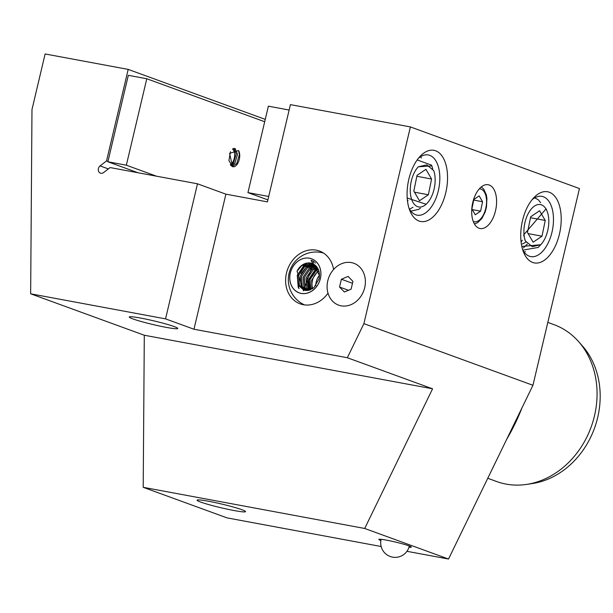 <?xml version="1.0" encoding="UTF-8"?>
<svg xmlns="http://www.w3.org/2000/svg" width="613" height="613" viewBox="0 0 613 613"><rect width="100%" height="100%" fill="white"/><g stroke="black" fill="none" stroke-linecap="round" stroke-linejoin="round"><path stroke-width="0.92" d="M408.848 179.172A36.19 19.463 -79.5 0 1 420.196 156.246A36.19 19.463 -79.5 0 1 442.08 156.077A36.19 19.463 -79.5 0 1 445.781 192.643A36.19 19.463 -79.5 0 1 428.571 220.121A36.19 19.463 -79.5 0 1 410.013 211.033A36.19 19.463 -79.5 0 1 408.848 179.172M409.078 208.458A30.619 16.474 100.5 0 0 417.108 215.155A30.619 16.474 100.5 0 0 438.326 190.75A30.619 16.474 100.5 0 0 428.295 154.943A30.619 16.474 100.5 0 0 418.395 158.315M522.498 220.611A36.19 19.463 -79.5 0 1 533.846 197.677A36.19 19.463 -79.5 0 1 555.73 197.509A36.19 19.463 -79.5 0 1 559.439 234.074A36.19 19.463 -79.5 0 1 542.221 261.552A36.19 19.463 -79.5 0 1 523.663 252.472A36.19 19.463 -79.5 0 1 522.498 220.611M522.728 249.889A30.619 16.474 100.5 0 0 530.758 256.586A30.619 16.474 100.5 0 0 551.984 232.181A30.619 16.474 100.5 0 0 541.946 196.375A30.619 16.474 100.5 0 0 532.046 199.746M140.791 318.093A24.918 1.885 13.3 0 1 177.716 328.307A24.918 1.885 13.3 0 1 166.223 327.365A24.918 1.885 13.3 0 1 140.699 321.365A24.918 1.885 13.3 0 1 129.358 316.875A24.918 1.885 13.3 0 1 140.791 318.093M208.596 501.258A24.918 1.885 13.3 0 1 245.514 511.472A24.918 1.885 13.3 0 1 234.02 510.529A24.918 1.885 13.3 0 1 208.504 504.53A24.918 1.885 13.3 0 1 197.164 500.039A24.918 1.885 13.3 0 1 208.596 501.258M495.511 210.765A22.267 11.976 100.5 0 0 488.209 184.728A22.267 11.976 100.5 0 0 472.776 202.482A22.267 11.976 100.5 0 0 480.071 228.519A22.267 11.976 100.5 0 0 495.511 210.765M408.986 547.202A16.704 1.264 -166.7 0 0 411.338 547.102A16.704 1.264 -166.7 0 0 403.139 544.03A16.704 1.264 -166.7 0 0 386.558 540.153A16.704 1.264 -166.7 0 0 378.826 539.425A16.704 1.264 -166.7 0 0 380.88 540.559M333.587 269.513A28.114 23.608 -70 0 0 319.419 251.016A28.114 23.608 -70 0 0 316.239 250.15A28.114 23.608 -70 0 0 286.991 271.207A28.114 23.608 -70 0 0 300.155 303.849A28.114 23.608 -70 0 0 303.335 304.715A28.114 23.608 -70 0 0 327.993 293.16A22.267 18.697 -70 0 0 341.135 305.818A22.267 18.697 -70 0 0 364.697 287.635A22.267 18.697 -70 0 0 351.349 262.594A22.267 18.697 -70 0 0 333.587 269.513M522.061 407.683A189.302 158.943 110 0 1 506.66 439.383M547.815 322.392L553.853 324.591A83.514 70.12 110 0 1 578.572 341.587A83.514 70.12 110 0 1 591.131 427.069A83.514 70.12 110 0 1 526.498 484.423A83.514 70.12 110 0 1 506.093 484.101A83.514 70.12 110 0 1 496.645 481.519L487.764 478.278M578.572 341.587L582.35 345.855A80.533 67.614 110 0 1 594.457 428.288A80.533 67.614 110 0 1 532.138 483.588L526.498 484.423M406.948 551.309L448.524 559.033L532.95 385.278L579.454 188.559L410.396 126.922L290.416 104.631L267.429 201.876L225.898 194.16L197.486 183.8L110.087 167.564L103.628 172.544A4.176 3.509 -70 0 1 100.432 173.15A4.176 3.509 -70 0 1 98.272 169.901A4.176 3.509 -70 0 1 100.088 165.901L106.547 160.92L128.186 69.399L45.117 53.967L31.983 109.543L30.65 293.803L165.556 318.875L197.486 183.8M448.524 559.033L364.704 528.475L143.204 487.312L227.017 517.87L381.156 546.512M265.253 119.374L128.186 69.399M364.704 528.475L432.571 388.803L347.333 357.731L363.892 323.649L532.95 385.278M410.396 126.922L363.892 323.649M107.972 161.441L106.547 160.92M143.204 487.312L144.3 335.234L30.65 293.803M347.333 357.731L193.969 329.235L165.556 318.875M432.571 388.803L144.3 335.234M193.969 329.235L225.898 194.16M319.434 275.314A13.923 11.685 -70 0 0 315.81 285.834M233.99 148.369L236.174 154.078L233.53 162.889L230.817 165.456M231.415 166.031L234.894 163.142L237.545 154.33L235.07 148.492L232.902 148.767M234.066 151.311L232.955 148.737M230.45 151.664L228.933 160.583L232.58 166.659A9.187 4.942 -79.5 0 0 232.909 166.744A9.187 4.942 -79.5 0 0 238.794 161.073A9.187 4.942 -79.5 0 0 238.595 150.537L229.591 153.373L232.58 166.659M138.025 172.751L107.888 161.771L128.324 75.322L146.783 78.755L264.693 121.742M156.484 176.184L126.347 165.196L146.783 78.755M107.888 161.771L126.347 165.196M238.595 150.537L239.407 154.675L236.764 163.495L232.281 166.552M247.943 192.62L268.709 196.474L289.144 110.033L268.379 106.172L247.943 192.62L267.896 199.892M230.273 164.744A8.352 4.49 100.5 0 0 231.622 163.702A8.352 4.49 100.5 0 0 234.235 158.407A8.352 4.49 100.5 0 0 233.967 151.051A8.352 4.49 100.5 0 0 232.511 149.074M233.967 151.051L233.676 150.346A9.187 4.942 100.5 0 0 232.794 148.844M473.826 199.509L471.887 208.956L475.282 214.78L480.615 211.163L482.554 201.723L479.159 195.899L473.826 199.509M473.711 200.083L482.554 201.723M472.278 209.615L480.615 211.163M433.743 170.621A22.267 11.976 -79.5 0 1 435.008 176.697A22.267 11.976 -79.5 0 1 427.085 203.309A22.267 11.976 -79.5 0 1 410.396 193.401A22.267 11.976 -79.5 0 1 418.319 166.797L426.809 164.866L433.743 170.621M427.085 203.309L426.181 204.259L407.201 198.03M408.074 200.589L407.476 200.949M432.747 168.805L431.828 165.901L418.319 166.797M420.372 208.198L418.779 209.317L410.871 211.163M420.227 156.928L421.468 157.947M413.016 207.248L409.515 209.225M417.169 159.932L431.514 165.142L431.828 165.901M417.047 175.341L413.821 191.08L419.476 200.788L428.357 194.758L431.583 179.027L425.928 169.311L417.047 175.341M416.855 176.283L431.583 179.027M414.457 192.175L428.357 194.758M547.003 211.018L546.091 208.818L523.671 234.894L525.31 240.909A22.267 11.976 -79.5 0 1 524.046 234.833A22.267 11.976 -79.5 0 1 532.069 208.129A22.267 11.976 -79.5 0 1 547.003 211.018A22.267 11.976 -79.5 0 1 548.658 218.128A22.267 11.976 -79.5 0 1 540.735 244.733L538.16 247.453L522.858 250.127M525.946 242.135L522.406 243.966M525.31 240.909L532.245 246.671L540.735 244.733L521.816 246.457M534.689 197.861L538.306 199.769L540.597 202.658M525.456 251.69L524.046 251.989M527.31 244.074L523.418 247.874M522.307 240.212L521.073 241.936M542.007 236.197L545.233 220.458L539.586 210.749L530.697 216.772L527.471 232.511L533.126 242.219L542.007 236.197L528.107 233.614M530.506 217.722L545.233 220.458M351.349 262.594A22.267 18.697 -70 0 0 327.786 280.777A22.267 18.697 -70 0 0 341.135 305.818A22.267 18.697 -70 0 0 364.697 287.635A22.267 18.697 -70 0 0 351.349 262.594M348.084 276.409L341.395 279.237L339.548 287.037L344.399 292.003L351.088 289.175L352.935 281.382L348.084 276.409M348.468 290.286L339.548 287.037M352.483 283.275L341.395 279.237M297.06 271.214L303.519 290.891L313.802 261.521L311.044 260.318L319.434 275.375A13.923 11.685 -70 0 0 312.232 263.513A13.923 11.685 -70 0 0 310.661 263.077A13.923 11.685 -70 0 0 297.06 271.214L301.811 265.613L311.258 263.299L312.561 263.636M311.665 260.456L313.473 261.314M309.488 258.249A18.091 15.195 110 0 1 320.331 278.601A18.091 15.195 110 0 1 301.182 293.366A18.091 15.195 110 0 1 290.34 273.023A18.091 15.195 110 0 1 309.488 258.249M290.301 273.015A18.137 15.225 110 0 1 309.496 258.211A18.137 15.225 110 0 1 320.369 278.601A18.137 15.225 110 0 1 301.175 293.412A18.137 15.225 110 0 1 290.301 273.015M319.434 275.375L319.112 278.769L313.833 287.826L305.098 290.393L303.581 289.987L298.224 285.053L297.458 274.999L303.45 266.211L313.335 263.988M304.194 290.187L299.428 285.489L298.661 275.436L304.653 266.647L313.894 264.295M305.695 290.478L302.27 286.524L301.504 276.478L307.496 267.682L315.151 265.176M305.044 290.386L301.067 286.087L300.301 276.034L306.293 267.245L314.63 264.778M307.289 290.524L305.113 287.558L304.347 277.513L310.339 268.716L316.316 266.295M306.6 290.539L303.91 287.122L303.144 277.076L309.136 268.279L315.833 265.797M308.99 290.278L307.956 288.593L307.19 278.547L313.182 269.751L317.381 267.697M308.255 290.416L306.753 288.156L305.987 278.11L311.979 269.314L316.944 267.069M310.814 289.673L310.025 279.582L316.017 270.785L318.308 269.436M310.025 289.98L308.829 279.145L314.821 270.348L317.932 268.647M312.691 288.662A13.923 11.685 110 0 1 318.86 270.946M311.948 289.114L311.665 280.179L317.657 271.383L318.768 270.655M108.34 168.912L100.088 165.901M473.259 221.5A16.704 8.988 100.5 0 0 482.837 215.883A16.704 8.988 100.5 0 0 486.454 199.072A16.704 8.988 100.5 0 0 479.335 188.835M298.899 288.432L298.24 287.282L297.267 275.314L304.316 264.847L306.745 263.368M313.634 261.858L314.377 261.92M309.082 290.255L308.63 279.459L315.68 268.992L317.473 267.843L308.324 280.716L309.059 290.255M299.083 288.6L298.339 287.313L297.489 274.892M301.205 273.536L307.259 265.919L309.879 264.341M311.404 263.713L312.094 263.498M314.913 262.969L315.595 262.931M309.159 290.233L308.86 279.038M231.622 163.702L231.001 164.353M481.335 186.911L483.833 189.302L486.255 194.605L486.914 198.382L486.492 207.002L485.098 212.205L481.803 218.603L477.634 222.68L474.439 224.013M323.426 253.016A27.7 27.7 0 0 0 289.06 273.329A27.7 27.7 0 0 0 304.508 304.899M298.822 288.355L297.305 275.122L306.653 263.391M313.58 261.82L314.308 261.866M381.14 539.317A14.474 14.474 0 0 0 393.377 557.255A14.474 14.474 0 0 0 409.308 545.976"/></g></svg>
